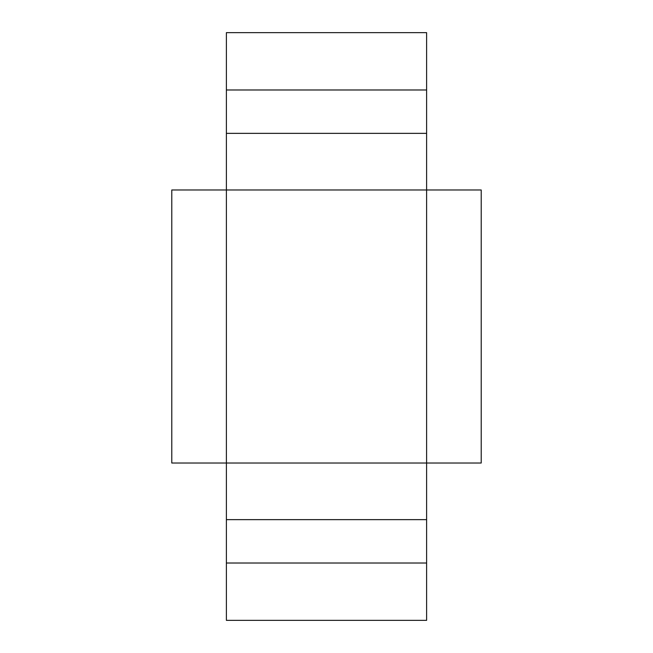 <?xml version="1.0" encoding="UTF-8"?>
<svg xmlns="http://www.w3.org/2000/svg" width="653" height="653" viewBox="0 0 653 653"><rect width="100%" height="100%" fill="white"/><g stroke="black" fill="none" stroke-linecap="round" stroke-linejoin="round"><path stroke-width="0.98" d="M226.387 89.983L226.387 189.982L171.78 189.982L171.78 463.018L226.387 463.018L226.387 189.982L481.22 189.982L481.22 463.018L226.387 463.018L226.387 563.017L426.613 563.017L426.613 32.65L226.387 32.65L226.387 89.983L426.613 89.983M226.387 563.017L226.387 620.35L426.613 620.35L426.613 563.017M226.387 519.641L426.613 519.641M226.387 133.359L426.613 133.359"/></g></svg>
